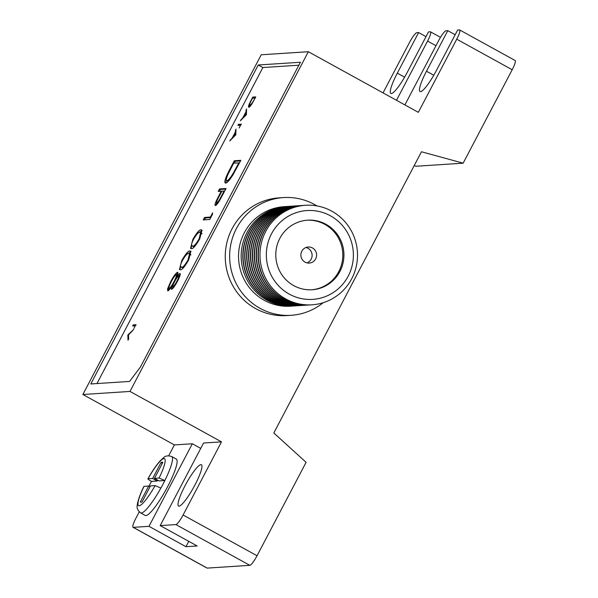 <?xml version="1.0" encoding="UTF-8"?>
<svg xmlns="http://www.w3.org/2000/svg" width="598" height="598" viewBox="0 0 598 598"><rect width="100%" height="100%" fill="white"/><g stroke="black" fill="none" stroke-linecap="round" stroke-linejoin="round"><path stroke-width="0.9" d="M330.425 215.803A44.506 43.519 86.3 0 0 271.499 233.825A44.506 43.519 86.3 0 0 289.297 294.126A44.506 43.519 86.3 0 0 348.223 276.104A44.506 43.519 86.3 0 0 330.425 215.803M285.702 298.918A49.866 48.759 -93.7 0 1 265.759 231.351A49.866 48.759 -93.7 0 1 331.778 211.161A49.866 48.759 -93.7 0 1 351.721 278.728A49.866 48.759 -93.7 0 1 285.702 298.918M293.76 285.635A34.856 34.079 86.3 0 0 312.126 289.746A34.856 34.079 86.3 0 0 343.177 262.425A34.856 34.079 86.3 0 0 325.962 224.295A34.856 34.079 86.3 0 0 307.596 220.184A34.856 34.079 86.3 0 0 276.545 247.505A34.856 34.079 86.3 0 0 293.76 285.635M311.565 289.776A34.856 34.079 86.3 0 0 342.116 262.216A34.856 34.079 86.3 0 0 324.841 224.37A34.856 34.079 86.3 0 0 307.036 220.228M305.025 262.118A8.043 7.864 86.3 0 0 316.432 256.759A8.043 7.864 86.3 0 0 308.217 247.011A8.043 7.864 86.3 0 0 305.025 262.118M306.998 262.873A8.043 7.864 86.3 0 0 305.997 247.497M311.154 304.853A49.866 48.759 -93.7 0 1 310.332 304.913A49.866 48.759 -93.7 0 1 284.057 299.03A49.866 48.759 -93.7 0 1 259.427 244.477A49.866 48.759 -93.7 0 1 303.851 205.383A49.866 48.759 -93.7 0 1 304.681 205.338M310.332 304.913L310.07 304.928A49.866 48.759 -93.7 0 1 283.796 299.045A49.866 48.759 -93.7 0 1 259.166 244.492A49.866 48.759 -93.7 0 1 303.597 205.398L303.851 205.383M309.248 304.973A49.866 48.759 -93.7 0 1 308.426 305.032A49.866 48.759 -93.7 0 1 282.151 299.149A49.866 48.759 -93.7 0 1 257.521 244.597A49.866 48.759 -93.7 0 1 301.945 205.51A49.866 48.759 -93.7 0 1 302.775 205.458M308.426 305.032L308.164 305.055A49.866 48.759 -93.7 0 1 281.89 299.172A49.866 48.759 -93.7 0 1 257.26 244.612A49.866 48.759 -93.7 0 1 301.684 205.525L301.945 205.51M307.342 305.1A49.866 48.759 -93.7 0 1 306.52 305.159A49.866 48.759 -93.7 0 1 280.245 299.277A49.866 48.759 -93.7 0 1 255.615 244.724A49.866 48.759 -93.7 0 1 300.039 205.63A49.866 48.759 -93.7 0 1 300.861 205.585M306.52 305.159L306.258 305.174A49.866 48.759 -93.7 0 1 279.984 299.292A49.866 48.759 -93.7 0 1 255.353 244.739A49.866 48.759 -93.7 0 1 299.777 205.645L300.039 205.63M305.436 305.219A49.866 48.759 -93.7 0 1 304.614 305.286A49.866 48.759 -93.7 0 1 278.339 299.396A49.866 48.759 -93.7 0 1 253.709 244.844A49.866 48.759 -93.7 0 1 298.133 205.757A49.866 48.759 -93.7 0 1 298.955 205.712M304.614 305.286L304.352 305.301A49.866 48.759 -93.7 0 1 278.077 299.419A49.866 48.759 -93.7 0 1 253.447 244.866A49.866 48.759 -93.7 0 1 297.871 205.772L298.133 205.757M303.53 305.346A49.866 48.759 -93.7 0 1 302.708 305.406A49.866 48.759 -93.7 0 1 276.426 299.523A49.866 48.759 -93.7 0 1 251.803 244.971A49.866 48.759 -93.7 0 1 296.227 205.876A49.866 48.759 -93.7 0 1 297.049 205.832M302.708 305.406L302.446 305.421A49.866 48.759 -93.7 0 1 276.171 299.538A49.866 48.759 -93.7 0 1 251.541 244.986A49.866 48.759 -93.7 0 1 295.965 205.899L296.227 205.876M301.624 305.473A49.866 48.759 -93.7 0 1 300.801 305.533A49.866 48.759 -93.7 0 1 274.519 299.65A49.866 48.759 -93.7 0 1 249.897 245.098A49.866 48.759 -93.7 0 1 294.321 206.004A49.866 48.759 -93.7 0 1 295.143 205.959M300.801 305.533L300.54 305.548A49.866 48.759 -93.7 0 1 274.258 299.665A49.866 48.759 -93.7 0 1 249.635 245.113A49.866 48.759 -93.7 0 1 294.059 206.018L294.321 206.004M299.718 305.593A49.866 48.759 -93.7 0 1 298.895 305.653A49.866 48.759 -93.7 0 1 272.613 299.77A49.866 48.759 -93.7 0 1 247.983 245.217A49.866 48.759 -93.7 0 1 292.415 206.131A49.866 48.759 -93.7 0 1 293.237 206.078M298.895 305.653L298.634 305.675A49.866 48.759 -93.7 0 1 272.352 299.792A49.866 48.759 -93.7 0 1 247.729 245.232A49.866 48.759 -93.7 0 1 292.153 206.146L292.415 206.131M297.811 305.72A49.866 48.759 -93.7 0 1 296.989 305.78A49.866 48.759 -93.7 0 1 270.707 299.897A49.866 48.759 -93.7 0 1 246.077 245.344A49.866 48.759 -93.7 0 1 290.508 206.25A49.866 48.759 -93.7 0 1 291.331 206.205M296.989 305.78L296.728 305.795A49.866 48.759 -93.7 0 1 270.446 299.912A49.866 48.759 -93.7 0 1 245.815 245.359A49.866 48.759 -93.7 0 1 290.247 206.265L290.508 206.25M295.898 305.84A49.866 48.759 -93.7 0 1 295.076 305.907A49.866 48.759 -93.7 0 1 268.801 300.017A49.866 48.759 -93.7 0 1 244.171 245.464A49.866 48.759 -93.7 0 1 288.602 206.377A49.866 48.759 -93.7 0 1 289.425 206.332M295.076 305.907L294.821 305.922A49.866 48.759 -93.7 0 1 268.539 300.039A49.866 48.759 -93.7 0 1 243.909 245.486A49.866 48.759 -93.7 0 1 288.341 206.392L288.602 206.377M293.992 305.967A49.866 48.759 -93.7 0 1 293.17 306.026A49.866 48.759 -93.7 0 1 266.895 300.144A49.866 48.759 -93.7 0 1 242.265 245.591A49.866 48.759 -93.7 0 1 286.696 206.497A49.866 48.759 -93.7 0 1 287.518 206.452M316.925 205.906A58.985 57.677 86.3 0 0 314.563 204.531A58.985 57.677 86.3 0 0 283.482 197.572A58.985 57.677 86.3 0 0 230.94 243.812A58.985 57.677 86.3 0 0 260.07 308.336A58.985 57.677 86.3 0 0 291.151 315.296A58.985 57.677 86.3 0 0 323.226 302.693M283.482 197.572L279.109 197.856A58.985 57.677 86.3 0 0 226.56 244.096A58.985 57.677 86.3 0 0 255.69 308.62A58.985 57.677 86.3 0 0 286.771 315.58L291.151 315.296M148.947 486.159A32.172 5.718 118.9 0 1 149.463 485.172A32.172 5.718 118.9 0 1 151.503 481.39C148.76 479.835 147.594 478.961 148.012 478.774L147.893 478.826C152.101 471.351 156.115 465.446 159.95 461.095L163.688 457.597C165.422 455.743 168.098 455.392 171.723 456.551A32.172 5.718 118.9 0 1 164.846 480.523A32.172 5.718 118.9 0 1 162.925 484.298A32.172 5.718 118.9 0 1 160.877 488.073A32.172 5.718 118.9 0 1 140.665 512.912L145.284 515.461A32.172 5.718 -61.1 0 0 167.545 486.839A32.172 5.718 -61.1 0 0 176.343 459.1L171.723 456.551M185.044 485.703A23.591 4.193 118.9 0 1 201.362 464.713A23.591 4.193 118.9 0 1 194.911 485.06A23.591 4.193 118.9 0 1 178.593 506.043A23.591 4.193 118.9 0 1 185.044 485.703M286.696 206.497L284.08 206.669A49.866 48.759 86.3 0 0 239.649 245.763A49.866 48.759 86.3 0 0 264.279 300.316A49.866 48.759 86.3 0 0 290.553 306.198L293.17 306.026M127.905 334.94L133.646 329.461L128.495 334.977L128.645 338.984L128.017 340.187L127.823 335.097L128.503 335.269M235.829 134.827L229.752 140.949L232.316 137.817L235.283 132.158L235.971 129.101L235.829 134.827M212.611 212.843L212.44 214.413L209.771 219.488L203.245 219.915L204.538 217.448L210.399 217.067L212.611 212.843M181.799 260.444C185.866 253.5 188.617 250.36 190.052 251.04L190.941 251.19L188.669 259.995C184.558 267.029 181.755 270.266 180.252 269.698L179.445 269.556L181.799 260.444L182.308 260.721M246.413 114.667L240.344 120.781L242.9 117.657L245.868 111.99L246.555 108.933L246.413 114.667M298.873 65.204L262.873 67.544L96.958 383.557M171.641 289.305C171.103 289.178 171.327 287.907 172.329 285.493C170.273 288.774 168.771 290.583 167.806 290.92L167.545 288.924L170.654 281.68C173.607 276.134 175.902 272.987 177.546 272.254C178.249 272.479 177.898 274.243 176.492 277.562C178.069 275.073 179.236 273.705 179.983 273.458C180.663 274.123 179.811 276.769 177.427 281.396C174.96 285.979 173.031 288.61 171.641 289.305L171.477 289.268M248.843 107.244C248.013 107.064 248.648 104.971 250.749 100.957L252.775 97.093L255.742 96.898L252.236 103.387C250.637 105.936 249.508 107.221 248.843 107.244L248.648 107.199M241.158 124.13L239.14 127.965L240.568 125.244L237.907 125.423L238.49 124.302L241.383 124.249M192.892 239.32C196.959 232.368 199.71 229.236 201.145 229.909L202.034 230.066L199.754 238.871C195.651 245.905 192.848 249.134 191.345 248.574L190.538 248.424L192.892 239.32L193.401 239.596M215.415 205.518C214.592 205.473 215.003 203.679 216.633 200.143L221.23 191.196L218.218 191.39L219.511 188.931L226.044 188.505L219.832 200.151C217.792 203.574 216.319 205.368 215.415 205.518L215.205 205.48M135.866 324.677L133.847 328.519L135.275 325.798L132.614 325.97L133.197 324.856L136.09 324.804M225.648 183.085C223.824 182.704 225.214 178.099 229.834 169.271L234.304 160.757L240.83 160.331L233.108 174.609C229.587 180.215 227.105 183.04 225.648 183.085L225.222 183.003M143.924 486.383L148.693 486.017L140.336 501.939A22.791 4.051 -61.1 0 0 140.575 502.148A22.791 4.051 -61.1 0 0 142.13 501.819L150.487 485.905L155.121 485.598L160.877 488.073M139.252 511.843L135.985 518.062A10.727 1.906 -61.1 0 0 133.055 527.309A10.727 1.906 -61.1 0 0 133.272 527.354L148.977 526.33L192.332 443.761L200.734 448.388M133.272 527.354L207.222 568.1L249.844 565.327L175.902 524.581A10.727 1.906 -61.1 0 0 183.093 514.998L257.043 555.744A10.727 1.906 118.9 0 1 249.844 565.327M148.977 526.33L185.948 546.707L197.168 545.974L160.197 525.597L175.902 524.581M456.73 39.191A10.727 1.906 -61.1 0 0 459.668 29.945L515.125 60.503A10.727 1.906 118.9 0 1 512.194 69.749L456.73 39.191L418.338 112.327L308.344 51.712L261.229 54.777L82.875 394.501L174.384 444.927L168.688 455.773M174.384 444.927L192.332 443.761M160.197 525.597L203.544 443.028L221.492 441.862L183.093 514.998M404.891 104.919L438.79 40.358A10.727 1.906 -61.1 0 1 445.981 30.775L447.782 30.662L426.479 71.237L433.774 75.258M459.668 29.945A10.727 1.906 -61.1 0 0 459.443 29.9L457.649 30.02L436.346 70.594A23.591 4.193 118.9 0 1 420.02 91.584A23.591 4.193 118.9 0 1 426.479 71.237M383.049 92.877L409.623 42.256A10.727 1.906 -61.1 0 1 416.821 32.673L418.615 32.561L426.008 36.635M435.972 45.717L427.57 41.09L396.489 100.285M427.57 41.09A10.727 1.906 -61.1 0 0 430.5 31.844A10.727 1.906 -61.1 0 0 430.283 31.799L428.489 31.918L407.186 72.493A23.591 4.193 -61.1 0 1 390.86 93.482A23.591 4.193 -61.1 0 1 397.311 73.135L418.615 32.561M447.782 30.662L455.175 34.736M512.194 69.749L463.144 163.172L421.463 151.765L273.824 432.982L306.094 462.321L257.043 555.744M414.137 165.721L416.036 166.244L463.144 163.172M207.222 568.1A10.727 1.906 118.9 0 1 206.998 568.055L133.055 527.309M82.875 394.501L129.983 391.436L221.492 441.862M300.428 62.252L258.246 64.995L90.791 383.961L129.587 381.434L140.425 367.015L300.428 62.252M308.344 51.712L129.983 391.436M262.873 67.544L258.246 64.995M185.948 546.707L188.766 541.347M152.654 478.467L148.012 478.774A26.813 4.769 -61.1 0 1 163.957 458.591A26.813 4.769 -61.1 0 1 159.09 478.049L154.448 478.355L162.806 462.433A22.791 4.051 -61.1 0 0 162.566 462.224A22.791 4.051 -61.1 0 0 161.012 462.553L152.654 478.467L157.274 481.016L151.503 481.39M154.448 478.355L159.068 480.897L164.846 480.523L159.09 478.049M140.874 502.238L140.336 501.939M150.038 486.757L148.693 486.017M157.73 480.157L157.274 481.016M162.357 463.293L161.012 462.553M172.291 288.946L172.927 286.846M172.882 285.799L172.329 285.493M168.262 290.733L168.464 289.432L167.545 288.924M168.464 289.432L168.83 288.229M171.155 281.957L170.654 281.68M177.352 275.312L176.231 274.721C175.012 275.424 173.368 277.734 171.305 281.665C169.234 285.65 168.487 287.915 169.084 288.453L169.944 288.954L169.084 288.453C170.303 287.75 171.932 285.478 173.988 281.643C176.066 277.614 176.814 275.304 176.231 274.721L177.935 272.994M176.941 277.808L176.492 277.562M178.839 275.984L180.26 274.34M173.779 287.294L172.957 286.838C173.958 286.195 175.244 284.356 176.836 281.307C178.428 278.264 179.041 276.47 178.675 275.925L179.602 276.433M177.329 281.583L176.836 281.307M178.675 275.925C177.658 276.597 176.328 278.474 174.691 281.538C173.121 284.588 172.545 286.352 172.957 286.838L173.794 287.324M174.489 281.92L173.988 281.643M253.425 98.132L253.702 97.601L252.775 97.093M253.702 97.601L255.436 97.489M249.403 106.997L249.545 106.242M254.853 98.035L252.491 98.192L249.942 103.185L249.433 106.123L252.296 102.759L255.077 98.162M241.36 119.772L240.979 119.563M243.274 117.858L242.9 117.657M246.473 112.327L245.868 111.99M246.518 110.488L245.913 110.159M243.513 117.044L245.8 114.771L245.853 112.581L243.513 117.044L243.887 117.253M246.182 114.973L245.8 114.771M246.458 112.917L245.853 112.581M239.14 125.341L239.417 124.81L238.49 124.302M239.417 124.81L241.151 124.698M187.226 254.038L190.979 251.549L190.052 251.04M180.028 269.698L180.439 266.117M182.472 267.747L180.91 267.112L182.472 267.747L184.012 267.134M190.897 254.98L190.493 254.143L188.759 253.507C187.712 252.834 185.604 255.159 182.427 260.481C180.932 263.449 180.275 265.385 180.454 266.304L181.553 267.239C182.659 267.769 184.797 265.4 187.951 260.123L189.566 253.634M188.452 260.399L187.951 260.123M198.319 232.906L202.072 230.424L201.145 229.909M191.113 248.574L191.532 244.986M193.565 246.615L191.995 245.987L193.565 246.615L195.105 246.01M201.989 233.848L201.578 233.018L199.852 232.375C198.805 231.71 196.697 234.035 193.52 239.357C192.025 242.317 191.367 244.261 191.547 245.18L192.646 246.107C193.752 246.645 195.89 244.276 199.044 238.998L200.659 232.51M199.545 239.275L199.044 238.998M204.479 219.832L205.465 217.956L204.538 217.448M205.465 217.956L210.758 217.612M210.9 217.343L210.399 217.067M219.451 191.315L220.438 189.439L219.511 188.931M220.438 189.439L225.73 189.095M215.908 205.323L216.551 202.999M217.149 200.427L216.633 200.143M221.731 191.472L221.23 191.196M217.44 203.462L216.708 203.051C217.949 202.229 219.526 199.889 221.439 196.032L224.078 191.009L221.903 191.151L219.361 195.965C217.164 199.941 216.274 202.303 216.708 203.051L217.508 203.529M224.579 191.285L224.078 191.009M230.768 139.932L230.394 139.73M232.689 138.026L232.316 137.817M235.889 132.494L235.283 132.158M235.933 130.656L235.328 130.327M232.928 137.211L235.216 134.939L235.268 132.749L232.928 137.211L233.302 137.42M235.59 135.141L235.216 134.939M235.874 133.077L235.268 132.749M133.847 325.895L134.124 325.364L133.197 324.856M134.124 325.364L135.858 325.252M128.51 335.478L127.823 335.097M234.237 163.142L235.223 161.266L234.304 160.757M235.223 161.266L240.523 160.922M225.82 183.063L226.298 179.549M227.868 181.134L226.612 180.559L227.868 181.134L228.772 180.753M238.864 162.843L233.676 163.179L228.062 174.175C226.171 178.555 225.797 180.708 226.948 180.618C228.197 180.514 230.29 178.047 233.235 173.226L238.864 162.843L239.364 163.119M233.758 173.51L233.235 173.226M144.051 486.324A26.813 4.769 -61.1 0 0 139.185 505.781A26.813 4.769 -61.1 0 0 155.121 485.598M397.311 73.135L404.614 77.157M220.699 193.431L220.199 193.161M221.933 196.308L221.439 196.032M230.35 169.555L229.834 169.271M238.355 165.048L237.855 164.771M143.924 486.376C138.856 496.362 136.905 505.033 137.263 505.534C136.613 508.046 137.749 510.505 140.665 512.912M430.5 31.844L440.487 37.345"/></g></svg>
